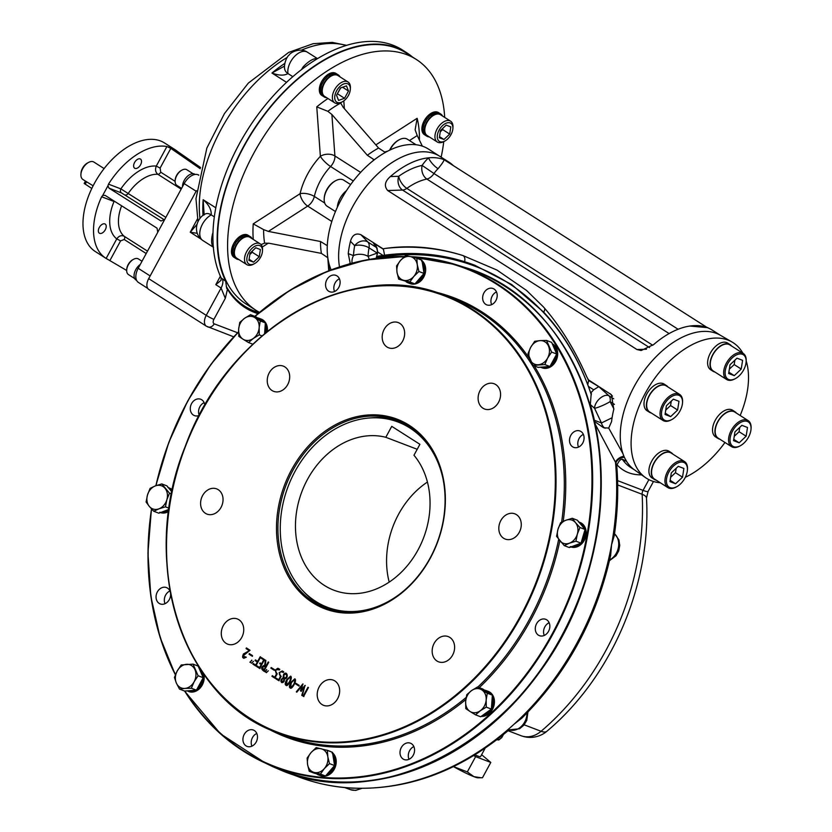 <?xml version="1.0" encoding="UTF-8"?>
<svg xmlns="http://www.w3.org/2000/svg" width="832" height="832" viewBox="0 0 832 832"><rect width="100%" height="100%" fill="white"/><g stroke="black" fill="none" stroke-linecap="round" stroke-linejoin="round"><path stroke-width="1.25" d="M262.475 666.952L263.744 670.228L265.772 666.494L262.475 666.952M170.321 592.176A8.757 7.051 -69.1 0 0 166.452 587.569A8.757 7.051 -69.1 0 0 157.352 591.937A8.757 7.051 -69.1 0 0 160.212 603.928A8.757 7.051 -69.1 0 0 164.622 603.866A8.757 7.051 -69.1 0 0 170.56 593.455M244.223 734.396A8.757 7.051 -69.1 0 0 247.083 746.398A8.757 7.051 -69.1 0 0 256.194 742.03A8.757 7.051 -69.1 0 0 253.334 730.038A8.757 7.051 -69.1 0 0 244.223 734.396M401.305 747.542A8.757 7.051 -69.1 0 0 404.165 759.543A8.757 7.051 -69.1 0 0 411.715 757.338A8.757 7.051 -69.1 0 0 414.461 748.644A8.757 7.051 -69.1 0 0 410.415 743.184A8.757 7.051 -69.1 0 0 401.305 747.542M536.588 623.678A8.757 7.051 -69.1 0 0 539.448 635.679A8.757 7.051 -69.1 0 0 548.87 630.677A8.757 7.051 -69.1 0 0 546.728 619.84A8.757 7.051 -69.1 0 0 545.698 619.32A8.757 7.051 -69.1 0 0 536.588 623.678M570.814 435.354A8.757 7.051 -69.1 0 0 573.674 447.346A8.757 7.051 -69.1 0 0 583.378 441.688A8.757 7.051 -69.1 0 0 579.925 430.986A8.757 7.051 -69.1 0 0 575.505 431.059A8.757 7.051 -69.1 0 0 570.814 435.354M483.943 292.885A8.757 7.051 -69.1 0 0 486.803 304.886A8.757 7.051 -69.1 0 0 496.506 299.218A8.757 7.051 -69.1 0 0 493.054 288.527A8.757 7.051 -69.1 0 0 483.943 292.885M326.851 279.739A8.757 7.051 -69.1 0 0 325.666 286.27A8.757 7.051 -69.1 0 0 329.711 291.741A8.757 7.051 -69.1 0 0 339.425 286.073A8.757 7.051 -69.1 0 0 335.962 275.382A8.757 7.051 -69.1 0 0 326.851 279.739M204.818 405.382A8.757 7.051 -69.1 0 0 200.689 399.246A8.757 7.051 -69.1 0 0 191.578 403.603A8.757 7.051 -69.1 0 0 193.398 415.085A8.757 7.051 -69.1 0 0 194.438 415.605A8.757 7.051 -69.1 0 0 199.316 415.345M482.934 408.19A13.499 10.868 110.9 0 1 479.617 391.487A13.499 10.868 110.9 0 1 494.166 383.77A13.499 10.868 110.9 0 1 499.491 400.265A13.499 10.868 110.9 0 1 484.526 409.001A13.499 10.868 110.9 0 1 482.934 408.19M503.63 538.262A13.499 10.868 110.9 0 1 500.323 521.55A13.499 10.868 110.9 0 1 514.862 513.843A13.499 10.868 110.9 0 1 520.198 530.327A13.499 10.868 110.9 0 1 505.222 539.063A13.499 10.868 110.9 0 1 503.63 538.262M436.977 661.014A13.499 10.868 110.9 0 1 433.67 644.311A13.499 10.868 110.9 0 1 448.209 636.594A13.499 10.868 110.9 0 1 453.544 653.078A13.499 10.868 110.9 0 1 438.578 661.814A13.499 10.868 110.9 0 1 436.977 661.014M322.026 704.548A13.499 10.868 110.9 0 1 318.718 687.846A13.499 10.868 110.9 0 1 333.258 680.129A13.499 10.868 110.9 0 1 338.582 696.613A13.499 10.868 110.9 0 1 323.617 705.349A13.499 10.868 110.9 0 1 322.026 704.548M226.106 643.365A13.499 10.868 110.9 0 1 222.789 626.652A13.499 10.868 110.9 0 1 237.328 618.946A13.499 10.868 110.9 0 1 242.663 635.43A13.499 10.868 110.9 0 1 227.698 644.166A13.499 10.868 110.9 0 1 226.106 643.365M205.4 513.292A13.499 10.868 110.9 0 1 202.093 496.59A13.499 10.868 110.9 0 1 216.632 488.873A13.499 10.868 110.9 0 1 221.967 505.367A13.499 10.868 110.9 0 1 206.991 514.103A13.499 10.868 110.9 0 1 205.4 513.292M272.054 390.541A13.499 10.868 110.9 0 1 268.746 373.838A13.499 10.868 110.9 0 1 283.286 366.122A13.499 10.868 110.9 0 1 288.61 382.616A13.499 10.868 110.9 0 1 273.645 391.342A13.499 10.868 110.9 0 1 272.054 390.541M387.005 347.006A13.499 10.868 110.9 0 1 383.698 330.304A13.499 10.868 110.9 0 1 398.237 322.587A13.499 10.868 110.9 0 1 403.572 339.082A13.499 10.868 110.9 0 1 388.606 347.807A13.499 10.868 110.9 0 1 387.005 347.006M249.07 650.499L246.064 648.586L246.407 647.941L250.047 650.27L242.913 656.022L246.293 657.218C242.694 658.934 241.748 657.852 243.443 653.973L249.361 650.614L246.345 648.69L246.688 648.055M252.169 656.209L249.007 654.191L249.34 653.588L252.502 655.606L252.169 656.209M253.479 661.305L251.493 663.229L253.479 661.305M251.898 660.306L249.912 662.22L251.898 660.306M255.809 666.006L252.886 664.144L253.219 663.51L255.663 665.07L257.327 662.002L255.039 660.535L255.382 659.901L257.67 661.357L260.187 656.739L260.676 657.051L255.809 666.006M263.713 659.87L261.258 658.299L261.581 657.696L264.534 659.578L259.709 668.47L256.755 666.588L257.098 665.954L259.553 667.514L261.196 664.498L259.667 663.53L260.021 662.896L261.539 663.863L263.713 659.87M263.9 671.174C260.614 668.855 260.894 666.817 264.763 665.059L265.283 660.067L265.855 660.41L265.346 665.371L266.115 665.86L268.247 661.939L268.746 662.262L263.9 671.174M264.701 665.038L265.574 660.171M268.33 670.779L266.334 672.693L268.33 670.779M266.75 669.781L264.753 671.684L266.75 669.781M274.019 670.155L270.858 668.138L271.19 667.524L274.352 669.542L274.019 670.155M274.716 677.217L276.38 674.149L275.205 670.082L277.722 668.283L279.781 669.302L279.438 669.937C275.486 669.146 274.747 670.446 277.222 673.826L274.872 678.163L271.95 676.312L272.293 675.678L274.716 677.217M278.668 679.744L280.342 676.676L279.157 672.61L282.277 670.935L283.733 671.819L283.39 672.454L280.831 671.684L279.656 672.932L279.313 674.232L281.174 676.354L278.824 680.69L275.912 678.829L276.255 678.205L278.668 679.744M284.513 678.891L284.201 681.21L282.994 682.49L281.538 682.458L280.831 681.034L281.278 679.338L283.026 677.945L283.566 674.461C287.113 669.843 289.234 678.59 284.513 678.891M286.676 679.713L290.607 676.135C293.322 677.664 287.435 687.305 286.146 685.37C284.773 684.809 284.95 682.926 286.676 679.713L290.742 676.208M290.867 682.386L294.788 678.808C297.513 680.316 291.626 689.967 290.337 688.033C288.964 687.471 289.141 685.589 290.867 682.386L294.934 678.87M298.813 685.963L295.651 683.956L295.984 683.342L299.146 685.36L298.813 685.963M302.099 685.776L296.816 692.172L296.306 691.839L302.796 683.956L301.392 689.811L305.032 685.37L302.266 695.646L301.756 695.334L304.294 687.222L301.059 691.205L300.456 690.82L301.86 686.525M303.618 696.478L303.118 696.166L307.954 687.274L308.443 687.586L303.618 696.478M430.279 558.21A101.473 81.671 110.9 0 1 284.523 568.714A101.473 81.671 110.9 0 1 367.983 414.991A101.473 81.671 110.9 0 1 430.279 558.21M430.144 557.981A100.443 80.839 110.9 0 1 325.655 608.015A100.443 80.839 110.9 0 1 292.854 470.402A100.443 80.839 110.9 0 1 397.342 420.368A100.443 80.839 110.9 0 1 430.144 557.981M199.274 415.366A8.757 7.051 110.9 0 1 204.131 402.646M334.547 291.502A8.757 7.051 110.9 0 1 333.944 289.432A8.757 7.051 110.9 0 1 339.414 278.782M491.639 304.647A8.757 7.051 110.9 0 1 492.222 296.046A8.757 7.051 110.9 0 1 496.496 291.928M578.51 447.106A8.757 7.051 110.9 0 1 583.367 434.387M544.274 635.44A8.757 7.051 110.9 0 1 549.141 622.721M409.001 759.304A8.757 7.051 110.9 0 1 413.858 746.585M251.919 746.158A8.757 7.051 110.9 0 1 256.776 733.439M165.038 603.689A8.757 7.051 110.9 0 1 169.905 590.97M303.898 696.582L303.41 696.27L308.235 687.378M296.306 691.839L303.087 684.06M301.392 689.811L305.313 685.474M301.34 691.309L300.737 690.934L302.39 685.89M302.557 695.75L302.047 695.438L304.065 687.97M299.104 686.078L295.651 683.956M291.366 682.698L290.545 687.336C293.634 685.516 294.954 682.916 294.507 679.526L291.366 682.698M290.69 687.367L290.836 687.44C293.925 685.62 295.246 683.02 294.798 679.64L294.642 679.598M290.482 688.085L291.148 682.49M287.175 680.035L286.364 684.663C289.453 682.843 290.774 680.243 290.326 676.853L287.175 680.035M286.51 684.694L286.645 684.767C289.734 682.947 291.054 680.347 290.607 676.967L290.462 676.926M286.291 685.412L286.967 679.827M283.785 675.137L284.17 678.163C286.738 677.446 287.3 676.042 285.844 673.951L283.785 675.137M281.726 679.63L282.09 681.928L282.922 681.845L284.066 679.494L283.421 678.6L281.726 679.63M283.566 674.461L286.218 673.338M283.026 677.945L283.847 674.575M282.235 681.97L284.034 681.034L284.346 679.598L283.556 678.662M284.315 678.215L284.45 678.278C287.03 677.56 287.581 676.156 286.125 674.066L285.979 674.014M281.954 682.646L281.112 681.148L281.559 679.453L283.306 678.049M279.157 672.61L282.422 670.998M283.421 672.402L282.121 671.653M278.699 679.692L280.623 676.78L279.448 672.724M279.105 680.794L276.203 678.943L276.536 678.319M275.205 670.082L278.46 668.47M275.153 678.278L272.241 676.416L272.584 675.792M274.737 677.165L276.661 674.253L275.486 670.197M279.469 669.885L278.158 669.126M274.3 670.259L270.858 668.138M264.191 671.278C260.894 668.959 261.186 666.921 265.044 665.174M263.775 670.176L266.063 666.609L264.618 665.756M265.637 665.486L266.406 665.974L268.528 662.054M261.57 663.811L263.994 659.974L261.539 658.414L261.872 657.8M259.584 667.462L261.477 664.612L259.958 663.634L260.302 663M259.99 668.574L257.036 666.692L257.39 666.058M256.1 666.12L253.167 664.248L253.51 663.624M257.702 661.305L260.468 656.843M255.694 665.018L257.618 662.106L255.33 660.65L255.674 660.015M250.64 662.605L250.193 662.324L251.742 660.14M252.45 656.323L249.007 654.191M243.443 653.973L249.361 650.614M243.922 658.372L242.632 656.874L243.734 654.087M244.14 657.665L246.033 657.051M265.481 672.079L266.594 669.604M195.166 174.439L194.896 174.273A9.786 5.73 122.5 0 0 184.205 180.45A9.786 5.73 122.5 0 0 182.489 186.701M191.963 175.5A9.786 5.73 122.5 0 0 189.727 176.935M140.275 264.451A9.786 5.73 122.5 0 0 134.482 272.792A9.786 5.73 122.5 0 0 135.938 279.968L136.635 280.415M135.834 276.193A9.786 5.73 122.5 0 0 136.011 278.554M578.937 522.018L579.977 522.423A13.083 10.535 110.9 0 1 586.102 534.487A13.083 10.535 110.9 0 1 577.231 546.77A13.083 10.535 110.9 0 1 570.929 546.967M570.149 546.666L576.306 546.406L580.954 543.171M584.834 529.204L582.338 524.222L578.594 521.903M581.069 543.036L584.48 537.69L585.385 532.719L584.979 529.734M582.057 542.152L581.121 542.859M584.938 529.859L585.302 532.542L584.189 537.451M578.406 521.83L582.14 524.15M582.171 524.108L584.74 529.079M578.916 522.08A13.083 10.535 110.9 0 1 583.523 527.623M584.251 532.199A13.083 10.535 110.9 0 1 581.838 540.405M578.698 544.024A13.083 10.535 110.9 0 1 575.297 546.021A13.083 10.535 110.9 0 1 571.678 546.686M580.809 543.223L576.233 546.385L570.18 546.676M584.449 537.524L581.807 541.923M260.156 318.687L261.227 319.103A13.083 10.535 110.9 0 1 262.777 319.883A13.083 10.535 110.9 0 1 267.311 331.542M264.711 322.462L259.854 318.583M266.178 332.457L266.635 329.399L265.325 323.482M257.566 317.897A13.083 10.535 110.9 0 1 259.293 318.354A13.083 10.535 110.9 0 1 260.832 319.134A13.083 10.535 110.9 0 1 263.422 321.63M259.667 318.521L263.422 320.788L264.618 322.4M265.314 323.575L266.562 329.233L266.084 332.53M265.169 325.666A13.083 10.535 110.9 0 1 264.69 333.684M168.418 487.646L169.489 488.062A13.083 10.535 110.9 0 1 172.37 489.882M168.657 511.472A13.083 10.535 110.9 0 1 166.754 512.408A13.083 10.535 110.9 0 1 160.451 512.606M172.245 490.464L168.116 487.542M159.661 512.304L163.81 512.658L168.782 510.474M167.991 511.066L163.852 512.606L159.692 512.314M168.21 509.662A13.083 10.535 110.9 0 1 164.809 511.659A13.083 10.535 110.9 0 1 161.2 512.325M167.95 510.942L168.802 510.37M167.929 487.479L172.234 490.506M168.438 487.718A13.083 10.535 110.9 0 1 172.089 491.223M198.734 667.41A13.083 10.535 110.9 0 1 199.514 667.857M203.84 674.274A13.083 10.535 110.9 0 1 202.259 685.006A13.083 10.535 110.9 0 1 188.646 691.527L192.306 691.673L196.238 689.998M196.487 690.092L200.065 686.816L202.488 682.354L203.393 677.383L202.53 672.391M200.065 686.816L196.518 689.998M196.269 689.894L192.348 691.631L186.95 690.872A13.083 10.535 110.9 0 0 194.064 690.362M201.854 680.202A13.083 10.535 110.9 0 1 200.314 684.268A13.083 10.535 110.9 0 1 197.787 687.7M202.363 672.142L203.31 677.206L202.457 682.188L199.815 686.587M199.16 668.398A13.083 10.535 110.9 0 1 202.197 675.386M330.127 751.431L328.973 750.901L330.013 751.296A13.083 10.535 110.9 0 1 331.094 751.806M332.55 752.814A13.083 10.535 110.9 0 1 336.055 759.46A13.083 10.535 110.9 0 1 331.958 772.45A13.083 10.535 110.9 0 1 320.674 775.746L324.73 775.809M326.019 775.414L328.515 774.311L332.093 771.035L334.516 766.574L335.13 759.106L334.662 756.86L332.124 753.002M332.093 771.035L326.092 775.33M324.636 775.788L319.935 775.445M332.686 753.667L334.547 756.714L335.338 761.426L334.225 766.324M334.485 766.407L331.843 770.806M332.894 754.978A13.083 10.535 110.9 0 1 334.121 758.722A13.083 10.535 110.9 0 1 334.162 762.913M332.769 767.645A13.083 10.535 110.9 0 1 327.319 773.916M323.274 775.455A13.083 10.535 110.9 0 1 318.729 774.998A13.083 10.535 110.9 0 1 316.566 773.781M319.966 775.455L318.729 774.998M326.31 750.09A13.083 10.535 110.9 0 1 328.068 750.558L330.054 751.4M328.068 750.558A13.083 10.535 110.9 0 1 329.15 751.057M422.001 260.697A13.083 10.535 110.9 0 1 425.506 267.342A13.083 10.535 110.9 0 1 421.398 280.332A13.083 10.535 110.9 0 1 410.114 283.618L414.17 283.691M409.718 283.452A13.083 10.535 110.9 0 1 409.677 283.442L409.084 283.223M415.459 283.296L417.955 282.194L421.533 278.918L423.956 274.456L424.57 266.989L424.112 264.742L421.564 260.884M419.567 259.314L418.382 258.773M418.423 258.783L419.453 259.178A13.083 10.535 110.9 0 1 420.534 259.678M415.75 257.972A13.083 10.535 110.9 0 1 417.518 258.44A13.083 10.535 110.9 0 1 418.6 258.939M422.344 262.85A13.083 10.535 110.9 0 1 423.561 266.604A13.083 10.535 110.9 0 1 423.602 270.795M422.126 261.539L424.497 266.958L423.925 274.29L421.543 278.772L417.986 282.09L415.542 283.213M417.518 258.44L419.494 259.282M414.076 283.67L409.656 283.431M422.209 275.527A13.083 10.535 110.9 0 1 416.77 281.798M412.714 283.327A13.083 10.535 110.9 0 1 408.179 282.88A13.083 10.535 110.9 0 1 406.006 281.663M235.009 257.951L233.958 257.275A13.083 7.654 -57.5 0 1 234.125 242.798A13.083 7.654 -57.5 0 1 247.208 234.811A13.083 7.654 -57.5 0 1 248.03 235.217L249.08 235.893M248.352 235.539L249.496 236.205L246.667 235.123L243.131 235.83L239.408 238.222L236.09 241.935L233.667 246.407L232.513 250.942L232.794 254.862L234.478 257.566L235.934 258.43L234.478 257.566M243.131 235.83L246.678 235.186L249.538 236.215M236.018 258.482L232.918 255.018L232.596 251.129L233.709 246.594L236.111 242.112L239.408 238.378L243.121 235.945M238.846 259.553A13.083 7.654 -57.5 0 1 237.172 259.22A13.083 7.654 -57.5 0 1 236.35 258.804A13.083 7.654 -57.5 0 1 236.517 244.327A13.083 7.654 -57.5 0 1 249.6 236.33A13.083 7.654 -57.5 0 1 250.422 236.746A13.083 7.654 -57.5 0 1 252.148 238.701M334.838 73.486L337.397 74.381L334.537 73.289L330.99 74.006L327.278 76.398L323.96 80.101L321.537 84.573L320.372 89.107L320.663 93.028L322.878 96.127L321.818 95.451A13.083 7.654 -57.5 0 1 321.61 81.65A13.083 7.654 -57.5 0 1 335.889 73.393L337.002 74.09M330.99 74.006L334.849 73.549M326.716 97.718A13.083 7.654 -57.5 0 1 324.22 96.98L320.788 93.184L320.466 89.294L321.578 84.76L323.97 80.288L327.278 76.544L330.99 74.11M324.22 96.98A13.083 7.654 -57.5 0 1 324.002 83.179A13.083 7.654 -57.5 0 1 338.291 74.911A13.083 7.654 -57.5 0 1 340.018 76.877M425.443 135.314L424.382 134.638A13.083 7.654 -57.5 0 1 424.549 120.151A13.083 7.654 -57.5 0 1 437.632 112.164A13.083 7.654 -57.5 0 1 438.454 112.57L439.514 113.246M424.913 134.919L426.358 135.782L423.228 132.215L422.937 128.294L424.091 123.76L426.514 119.288L429.842 115.575L433.555 113.183L437.112 112.538L439.962 113.568M438.786 112.892L439.93 113.558L437.102 112.476L433.867 113.381M429.281 136.906A13.083 7.654 -57.5 0 1 427.606 136.573A13.083 7.654 -57.5 0 1 426.774 136.157A13.083 7.654 -57.5 0 1 426.951 121.68A13.083 7.654 -57.5 0 1 440.024 113.693A13.083 7.654 -57.5 0 1 440.846 114.098A13.083 7.654 -57.5 0 1 442.572 116.054M426.452 135.845L423.353 132.371L423.02 128.482L424.143 123.947L426.535 119.475L429.842 115.731L433.857 113.485M552.23 343.72A13.083 10.535 110.9 0 1 555.755 361.317A13.083 10.535 110.9 0 1 542.142 367.838L545.802 367.994L549.744 366.309M541.746 367.671A13.083 10.535 110.9 0 1 541.705 367.661L541.112 367.442M549.994 366.413L554.819 360.963L556.889 353.694L556.14 348.962L552.344 343.98M552.354 344.011L555.911 348.878M552.666 344.718A13.083 10.535 110.9 0 1 555.703 351.697M555.36 356.522A13.083 10.535 110.9 0 1 553.821 360.578A13.083 10.535 110.9 0 1 551.294 364.01M556.015 348.816L556.816 353.527L555.953 358.509L553.571 362.991L550.014 366.309M549.775 366.215L545.844 367.942L541.684 367.65M547.57 366.683A13.083 10.535 110.9 0 1 540.457 367.193L541.039 367.411M487.198 690.976L488.238 691.382A13.083 10.535 110.9 0 1 489.778 692.151A13.083 10.535 110.9 0 1 493.553 706.971A13.083 10.535 110.9 0 1 481.229 716.352M491.722 694.741L486.855 690.862M481.79 715.957L486.741 714.386L490.318 711.121L492.742 706.649L493.646 701.678L492.336 695.75M492.326 695.854L492.596 696.883M486.741 714.386L481.853 715.915M492.773 696.79L493.563 701.501L492.71 706.482L490.318 710.975L486.689 714.262M486.668 690.789L488.779 691.766L491.629 694.678M484.567 690.175A13.083 10.535 110.9 0 1 486.294 690.633A13.083 10.535 110.9 0 1 487.843 691.413A13.083 10.535 110.9 0 1 490.422 693.909M492.18 697.944A13.083 10.535 110.9 0 1 491.587 706.295M489.237 710.622A13.083 10.535 110.9 0 1 482.789 715.239M252.429 250.931L252.221 252.231L249.829 254.498M253.531 262.153L248.914 260.385L250.037 253.198L255.767 247.77L260.385 249.538L259.262 256.724L253.531 262.153L249.08 259.314M252.221 252.231L259.262 256.724M262.454 251.15L262.527 249.85A12.366 7.238 122.5 0 0 260.166 243.828A12.366 7.238 122.5 0 0 246.667 251.628A12.366 7.238 122.5 0 0 246.875 264.67A12.366 7.238 122.5 0 0 253.334 264.264L254.488 263.65A10.712 6.271 122.5 0 0 262.454 251.15A10.712 6.271 122.5 0 0 257.598 245.357A10.712 6.271 122.5 0 0 248.716 252.699A10.712 6.271 122.5 0 0 247.51 262.465A10.712 6.271 122.5 0 0 254.488 263.65M260.166 243.828L250.037 237.359A12.366 7.238 122.5 0 0 237.286 243.89A12.366 7.238 122.5 0 0 236.735 258.201L246.875 264.67M340.714 87.89L337.282 93.881M336.544 95.243L340.496 87.963L346.476 85.852L348.494 91.021L344.542 98.301L338.562 100.412L336.544 95.243M337.501 93.808L344.542 98.301M342.555 87.235L348.494 91.021M350.324 89.315L350.397 88.015A12.366 7.238 122.5 0 0 348.036 81.994A12.366 7.238 122.5 0 0 347.266 81.598A12.366 7.238 122.5 0 0 334.901 89.149A12.366 7.238 122.5 0 0 334.745 102.835A12.366 7.238 122.5 0 0 335.525 103.23A12.366 7.238 122.5 0 0 341.203 102.43L342.347 101.816A10.712 6.271 122.5 0 0 350.324 89.315A10.712 6.271 122.5 0 0 347.61 83.762A10.712 6.271 122.5 0 0 335.213 94.151A10.712 6.271 122.5 0 0 342.347 101.816M348.036 81.994L337.896 75.525A12.366 7.238 122.5 0 0 325.146 82.056A12.366 7.238 122.5 0 0 324.605 96.366L334.745 102.835M442.853 128.294L442.655 129.594L440.263 131.851M446.202 125.133L450.809 126.89L449.696 134.077L443.966 139.506L439.348 137.738L440.461 130.551L446.202 125.133M439.514 136.666L443.966 139.506M442.655 129.594L449.696 134.077M452.889 128.502A10.712 6.271 122.5 0 0 445.474 123.521A10.712 6.271 122.5 0 0 437.268 136.386A10.712 6.271 122.5 0 0 444.912 141.003A10.712 6.271 122.5 0 0 451.017 134.586A10.712 6.271 122.5 0 0 452.889 128.502L452.962 127.202A12.366 7.238 122.5 0 0 450.601 121.181A12.366 7.238 122.5 0 0 437.102 128.981A12.366 7.238 122.5 0 0 437.31 142.022A12.366 7.238 122.5 0 0 443.758 141.617A148.855 87.152 -57.5 0 1 441.147 157.175M450.601 121.181L440.461 114.712A12.366 7.238 122.5 0 0 426.962 122.512A12.366 7.238 122.5 0 0 427.17 135.554L437.31 142.022M134.67 278.554L128.471 274.591A9.266 5.429 -57.5 0 1 126.703 270.078A9.266 5.429 -57.5 0 1 128.315 264.815A9.266 5.429 -57.5 0 1 133.598 259.262A9.266 5.429 -57.5 0 1 138.445 258.96L142.012 261.248M126.703 270.078L126.745 269.266A8.237 4.826 -57.5 0 1 128.18 264.586A8.237 4.826 -57.5 0 1 132.881 259.646L133.598 259.262M181.574 188.375L176.904 185.401A9.266 5.429 -57.5 0 1 175.136 180.877A9.266 5.429 -57.5 0 1 182.031 170.061A9.266 5.429 -57.5 0 1 186.285 169.468A9.266 5.429 -57.5 0 1 186.867 169.759L193.066 173.722M175.136 180.877L175.178 180.066A8.237 4.826 -57.5 0 1 181.314 170.456L182.031 170.061M85.467 181.085L84.188 183.435L91.801 188.469M147.732 288.382L138.403 282.422A13.395 7.842 -57.5 0 1 138.185 268.299L157.758 232.263L157.061 228.186L105.113 195.374L102.7 195.468L101.629 196.768A64.386 37.69 -57.5 0 0 105.893 258.294L95.337 251.555A64.386 37.69 -57.5 0 1 98.176 176.998A64.386 37.69 -57.5 0 1 164.58 142.99L175.146 149.729A64.386 37.69 -57.5 0 1 178.121 152.006M157.758 232.263L184.174 183.602A13.395 7.842 -57.5 0 1 197.954 174.72L198.786 175.042M99.715 233.366A5.408 3.162 -57.5 0 1 99.372 233.199A5.408 3.162 -57.5 0 1 99.611 226.938A5.408 3.162 -57.5 0 1 105.196 224.078A5.408 3.162 -57.5 0 1 105.123 230.058A5.408 3.162 -57.5 0 1 99.715 233.366M135.002 168.376A5.408 3.162 -57.5 0 1 134.659 168.21A5.408 3.162 -57.5 0 1 134.898 161.949A5.408 3.162 -57.5 0 1 140.483 159.089A5.408 3.162 -57.5 0 1 140.41 165.079A5.408 3.162 -57.5 0 1 135.002 168.376M147.503 251.139L124.238 236.298C121.472 234.967 118.976 235.83 116.761 238.888A42.234 24.731 -57.5 0 1 114.026 201.5A3.089 2.486 110.9 0 1 114.244 201.146M121.628 205.806A36.057 21.112 -57.5 0 0 124.238 236.298A3.089 1.81 -57.5 0 1 124.186 239.481L120.588 240.885L116.761 238.888L106.142 258.44A64.386 37.69 -57.5 0 1 105.893 258.294M120.588 240.885L109.876 260.603L126.682 270.462M174.377 149.292L200.543 167.513M200.242 168.709L170.82 148.366L160.108 168.085L156.291 166.078C154.939 169.582 155.47 172.328 157.893 174.304A3.089 1.81 -57.5 0 0 160.732 172.182L160.108 168.085M165.838 217.36L120.879 188.885A3.089 2.486 110.9 0 0 121.524 192.941L164.455 219.887M121.524 192.941L109.023 188.167L160.971 220.979L164.601 219.648M109.023 188.167L107.931 185.827L108.482 184.153A64.386 37.69 -57.5 0 1 166.91 146.526L170.82 148.366M168.282 146.962L174.897 149.573A64.386 37.69 -57.5 0 1 175.146 149.729M102.7 195.468L107.931 185.827M109.876 260.603L106.142 258.44M138.185 268.299L150.155 275.933L196.144 191.235L184.174 183.602M104.125 168.584L93.954 162.094A10.306 6.032 122.5 0 0 88.577 162.427L87.495 162.999A8.757 5.127 122.5 0 0 82.503 168.251A8.757 5.127 122.5 0 0 80.985 173.222L80.912 174.439A10.306 6.032 122.5 0 0 82.878 179.462L85.457 181.106M88.577 162.427A10.306 6.032 122.5 0 0 82.711 168.594A10.306 6.032 122.5 0 0 80.912 174.439M85.519 181.147L93.132 185.796M245.066 307.622A152.464 89.263 122.5 0 0 258.034 313.55M226.949 288.683L227.458 289.172L225.316 298.334L221.083 288.028A10.306 6.032 122.5 0 0 222.321 278.793L225.68 281.216L226.668 288.35M148.689 278.637L206.242 315.349A10.306 6.032 122.5 0 0 206.419 326.217L148.855 289.505A10.306 6.032 -57.5 0 1 148.689 278.637L196.435 190.694M197.049 224.297L190.247 232.211L200.793 238.94M197.174 233.314L190.247 232.211L197.444 218.951M284.482 66.134L271.95 73.029C278.824 75.608 284.17 75.785 287.986 73.58A12.366 8.434 170.1 0 1 284.69 69.014C283.587 64.99 286.458 56.722 289.214 54.954C290.462 52.468 300.082 47.247 307.403 52.198A15.454 9.048 122.5 0 0 294.112 56.888A15.454 9.048 122.5 0 0 287.986 73.57A6.178 3.619 122.5 0 0 287.986 73.57A12.366 8.434 170.2 0 1 284.638 68.65M204.162 214.968L203.154 199.732C208.801 204.578 211.494 209.633 211.255 214.895A6.178 3.619 122.5 0 1 211.245 214.895A12.366 6.916 -118.3 0 0 205.213 214.022C196.602 217.984 191.984 232.825 202.727 240.438L213.346 247.208M211.255 214.895A12.366 6.906 -118.4 0 0 205.223 214.022M213.574 247.333C211.318 245.014 210.995 240.49 212.576 233.74A15.454 9.048 122.5 0 1 212.971 232.835M412.339 56.93A149.375 87.454 122.5 0 0 406.505 52.593L402.272 49.899A149.375 87.454 122.5 0 0 322.598 55.671A149.375 87.454 122.5 0 0 304.574 67.278A149.375 87.454 122.5 0 0 212.919 236.101A149.375 87.454 122.5 0 0 214.302 255.112A149.375 87.454 122.5 0 0 221.094 277.763L221.031 280.363L215.8 284.658L220.386 276.214M301.59 69.524A15.454 9.048 122.5 0 1 303.212 66.82C308.069 61.703 312.354 58.947 316.087 58.531A6.178 4.794 95 0 0 316.961 58.947M227.458 289.172A152.464 89.263 122.5 0 0 257.93 313.643M406.505 52.593A149.375 87.454 122.5 0 0 267.28 110.635A149.375 87.454 122.5 0 0 225.68 281.216M387.785 151.102L384.665 152.027L378.612 148.054L343.127 107.245L340.558 102.752M331.146 269.88A79.841 46.738 -57.5 0 1 328.536 261.747A79.841 46.738 -57.5 0 1 327.319 245.128L326.695 245.305L327.319 245.128A79.841 46.738 -57.5 0 1 373.183 160.67A79.841 46.738 -57.5 0 1 385.497 152.339A79.841 46.738 -57.5 0 1 388.918 150.53A79.841 46.738 -57.5 0 1 428.428 149.053L439.826 156.333A79.841 46.738 -57.5 0 0 392.413 162.302A79.841 46.738 -57.5 0 0 384.582 167.939A79.841 46.738 -57.5 0 0 339.508 266.916A79.841 46.738 -57.5 0 1 371.072 180.679A79.841 46.738 -57.5 0 1 439.826 156.333L448.978 162.167A79.841 46.738 122.5 0 0 443.955 159.64A79.841 46.738 122.5 0 0 428.522 157.83A10.306 3.276 -133.4 0 0 438.069 168.709C442.333 163.488 444.298 160.462 443.955 159.64L707.294 327.621A79.841 46.738 -57.5 0 1 708.552 328.13A79.841 46.738 -57.5 0 1 712.306 330.138L720.242 335.192M373.183 160.67L373.412 159.266L374.182 159.619M261.071 244.587L264.607 243.142L269.266 243.287L321.412 253.396L327.808 257.733M331.812 221.478L307.694 206.097A10.306 6.032 122.5 0 0 314.34 196.435A10.306 4.347 12.9 0 0 300.082 193.69A10.306 5.158 -122.8 0 0 307.694 206.097L268.393 231.41L263.619 229.622L253.24 223.86A114.036 66.768 -57.5 0 0 253.292 239.439M253.24 223.86L300.082 193.69A51.511 30.15 -57.5 0 1 320.372 156.312L316.763 106.87L327.85 111.311L331.885 114.483L334.911 155.969A10.306 6.573 -4.2 0 0 320.372 156.312A10.306 2.527 -136.9 0 0 330.585 166.525A10.306 6.032 122.5 0 0 334.911 155.969L360.62 172.37M419.432 140.14A114.036 66.768 -57.5 0 0 417.144 118.3L415.137 129.823L417.227 135.554L409.479 140.546M373.495 160.41L373.412 159.266L367.37 155.293L331.885 114.483M268.393 231.41L320.549 241.519L326.695 245.305L327.33 244.899M422.323 146.141L417.227 135.554M416.26 59.426L406.224 53.03A148.855 87.152 122.5 0 0 252.699 131.664A148.855 87.152 122.5 0 0 246.126 304.023L256.152 310.43A148.855 87.152 -57.5 0 1 262.735 138.06A148.855 87.152 -57.5 0 1 416.26 59.426A148.855 87.152 -57.5 0 1 444.683 117.406M259.449 312.354A148.855 87.152 -57.5 0 1 256.152 310.43M498.638 739.97A23.691 2.298 -151.5 0 1 498.597 739.97A23.691 2.298 -151.5 0 1 496.974 739.679M497.983 738.91L498.857 739.939L501.748 737.62L503.381 734.625M329.202 264.43A14.425 8.445 122.5 0 0 329.16 265.054L329.108 265.866A15.454 9.048 122.5 0 0 329.722 270.421M329.243 264.555A15.454 9.048 122.5 0 0 329.108 265.866M676.166 468.312L675.48 472.69L670.634 477.287M678.278 466.315L683.883 468.458L682.521 477.183L675.563 483.777L669.958 481.634L671.31 472.898L678.278 466.315M683.769 462.426A14.425 8.445 -57.5 0 1 687.419 469.914A14.425 8.445 -57.5 0 1 676.697 486.73A14.425 8.445 -57.5 0 1 667.087 476.414A14.425 8.445 -57.5 0 1 683.769 462.426M676.697 486.73L675.979 487.115A15.454 9.048 -57.5 0 1 667.909 487.625A15.454 9.048 -57.5 0 1 668.106 470.517A15.454 9.048 -57.5 0 1 683.55 461.074A15.454 9.048 -57.5 0 1 684.528 461.562A15.454 9.048 -57.5 0 1 687.471 469.092L687.419 469.914M670.166 480.324L675.563 483.777M675.48 472.69L682.521 477.183M667.909 487.625L654.524 479.086A15.454 9.048 -57.5 0 1 654.722 461.989A15.454 9.048 -57.5 0 1 670.176 452.546A15.454 9.048 -57.5 0 1 671.143 453.034L684.528 461.562M671.258 401.159L670.571 405.538L665.725 410.134M673.369 399.162L678.974 401.305L677.612 410.03L670.654 416.624L665.049 414.482L666.401 405.746L673.369 399.162M678.86 395.273A14.425 8.445 -57.5 0 1 682.51 402.761A14.425 8.445 -57.5 0 1 671.788 419.578A14.425 8.445 -57.5 0 1 662.178 409.261A14.425 8.445 -57.5 0 1 678.86 395.273M671.788 419.578L671.06 419.962A15.454 9.048 -57.5 0 1 663 420.472A15.454 9.048 -57.5 0 1 663.198 403.364A15.454 9.048 -57.5 0 1 678.642 393.921A15.454 9.048 -57.5 0 1 679.619 394.41A15.454 9.048 -57.5 0 1 682.562 401.939L682.51 402.761M665.246 413.171L670.654 416.624M670.571 405.538L677.612 410.03M663 420.472L649.615 411.934A15.454 9.048 -57.5 0 1 649.813 394.836A15.454 9.048 -57.5 0 1 665.267 385.393A15.454 9.048 -57.5 0 1 666.234 385.882L679.619 394.41M734.874 360.183L734.188 364.572L729.342 369.158M736.986 358.186L742.591 360.329L741.229 369.065L734.271 375.648L728.666 373.506L730.018 364.78L736.986 358.186M742.477 354.307A14.425 8.445 -57.5 0 1 746.127 361.785A14.425 8.445 -57.5 0 1 735.405 378.612A14.425 8.445 -57.5 0 1 725.795 368.295A14.425 8.445 -57.5 0 1 742.477 354.307M735.405 378.612L734.677 378.997A15.454 9.048 -57.5 0 1 726.617 379.496A15.454 9.048 -57.5 0 1 726.814 362.388A15.454 9.048 -57.5 0 1 742.258 352.955A15.454 9.048 -57.5 0 1 743.236 353.444A15.454 9.048 -57.5 0 1 746.179 360.974L746.127 361.785M728.863 372.206L734.271 375.648M734.188 364.572L741.229 369.065M726.617 379.496L713.232 370.968A15.454 9.048 -57.5 0 1 713.43 353.86A15.454 9.048 -57.5 0 1 728.884 344.417A15.454 9.048 -57.5 0 1 729.851 344.906L743.236 353.444M739.783 427.336L739.097 431.725L734.25 436.311M741.894 425.339L747.5 427.482L746.138 436.218L739.18 442.801L733.574 440.658L734.926 431.933L741.894 425.339M747.386 421.46A14.425 8.445 -57.5 0 1 751.036 428.938A14.425 8.445 -57.5 0 1 740.314 445.765A14.425 8.445 -57.5 0 1 730.704 435.448A14.425 8.445 -57.5 0 1 747.386 421.46M740.314 445.765L739.586 446.15A15.454 9.048 -57.5 0 1 731.526 446.649A15.454 9.048 -57.5 0 1 731.723 429.551A15.454 9.048 -57.5 0 1 747.167 420.108A15.454 9.048 -57.5 0 1 748.145 420.597A15.454 9.048 -57.5 0 1 751.088 428.126L751.036 428.938M733.772 439.358L739.18 442.801M739.097 431.725L746.138 436.218M731.526 446.649L718.141 438.121A15.454 9.048 -57.5 0 1 718.338 421.013A15.454 9.048 -57.5 0 1 733.793 411.57A15.454 9.048 -57.5 0 1 734.76 412.058L748.145 420.597M416.073 144.758L407.389 139.214A15.454 9.048 122.5 0 0 406.411 138.726A15.454 9.048 122.5 0 0 399.318 139.714L398.59 140.109A14.425 8.445 122.5 0 0 389.657 150.166M399.318 139.714A15.454 9.048 122.5 0 0 389.969 150.02M350.626 184.558L343.772 180.19A15.454 9.048 122.5 0 0 335.702 180.69L334.974 181.074A14.425 8.445 122.5 0 0 326.758 189.706A14.425 8.445 122.5 0 0 324.251 197.902L324.199 198.713A15.454 9.048 122.5 0 0 327.153 206.242L335.452 211.536M335.702 180.69A15.454 9.048 122.5 0 0 326.893 189.946A15.454 9.048 122.5 0 0 324.199 198.713M346.434 190.684A15.808 9.256 122.5 0 0 337.324 207.262M672.807 454.095A15.808 9.256 122.5 0 0 671.341 452.733L668.949 451.204A15.808 9.256 122.5 0 0 667.95 450.705A15.808 9.256 122.5 0 0 652.142 460.366A15.808 9.256 122.5 0 0 651.934 477.87L654.337 479.388A15.808 9.256 122.5 0 0 656.188 480.147M671.341 452.733A15.808 9.256 122.5 0 0 670.342 452.234A15.808 9.256 122.5 0 0 654.534 461.885A15.808 9.256 122.5 0 0 654.337 479.388M667.898 386.942A15.808 9.256 122.5 0 0 666.432 385.58L664.04 384.051A15.808 9.256 122.5 0 0 663.042 383.552A15.808 9.256 122.5 0 0 647.234 393.214A15.808 9.256 122.5 0 0 647.026 410.717L649.428 412.235A15.808 9.256 122.5 0 0 651.279 412.994M666.432 385.58A15.808 9.256 122.5 0 0 665.434 385.081A15.808 9.256 122.5 0 0 649.626 394.732A15.808 9.256 122.5 0 0 649.428 412.235M731.515 345.966A15.808 9.256 122.5 0 0 730.049 344.604L727.657 343.075A15.808 9.256 122.5 0 0 726.658 342.576A15.808 9.256 122.5 0 0 710.85 352.238A15.808 9.256 122.5 0 0 710.642 369.741L713.045 371.27A15.808 9.256 122.5 0 0 714.896 372.018M730.049 344.604A15.808 9.256 122.5 0 0 729.05 344.105A15.808 9.256 122.5 0 0 713.242 353.766A15.808 9.256 122.5 0 0 713.045 371.27M736.424 413.119A15.808 9.256 122.5 0 0 734.958 411.757L732.566 410.228A15.808 9.256 122.5 0 0 731.567 409.729A15.808 9.256 122.5 0 0 715.759 419.39A15.808 9.256 122.5 0 0 715.551 436.894L717.954 438.422A15.808 9.256 122.5 0 0 719.805 439.171M734.958 411.757A15.808 9.256 122.5 0 0 733.959 411.258A15.808 9.256 122.5 0 0 718.151 420.919A15.808 9.256 122.5 0 0 717.954 438.422M327.818 756.766A12.366 9.953 110.9 0 1 324.334 768.602L320.403 774.062L309.234 771.274L307.57 764.431A12.366 9.953 110.9 0 1 311.054 752.596A12.366 9.953 110.9 0 1 321.173 748.758A12.366 9.953 110.9 0 1 327.818 756.766L329.482 763.61L324.334 768.602A12.366 9.953 110.9 0 1 314.205 772.439A12.366 9.953 -69.1 0 1 307.57 764.431L307.122 758.046L311.054 752.596L316.202 747.604L327.371 750.381L327.818 756.766M320.403 774.062L325.51 776.006L314.33 773.23L309.234 771.274M327.371 750.381L332.478 752.326L334.578 765.554L325.51 776.006M329.482 763.61L334.578 765.554M243.038 339.206A12.366 9.953 110.9 0 1 238.659 329.139L239.762 322.41L244.525 318.323L250.515 314.704L254.779 317.585A12.366 9.953 110.9 0 1 259.158 327.662A12.366 9.953 110.9 0 1 253.292 338.468A12.366 9.953 110.9 0 1 243.038 339.206L238.774 336.336L238.659 329.139A12.366 9.953 110.9 0 1 244.525 318.323A12.366 9.953 -69.1 0 1 254.779 317.585L260.27 320.934L259.158 327.662L259.272 334.859L253.292 338.468L248.529 342.555L243.038 339.206M250.515 314.704L255.611 316.659L265.366 322.878L264.597 333.767M260.27 320.934L265.366 322.878M259.272 334.859L262.049 335.91M248.529 342.555L252.834 344.198M397.01 272.314A12.366 9.953 110.9 0 1 400.494 260.468L405.642 255.486L410.623 256.641L416.822 258.263L417.258 264.638A12.366 9.953 110.9 0 1 413.774 276.484A12.366 9.953 110.9 0 1 403.655 280.311A12.366 9.953 110.9 0 1 397.01 272.314L396.573 265.928L400.494 260.468A12.366 9.953 110.9 0 1 410.623 256.641A12.366 9.953 -69.1 0 1 417.258 264.638L418.922 271.492L413.774 276.484L409.854 281.944L398.674 279.157L397.01 272.314M416.822 258.263L421.918 260.208L424.029 273.437L414.95 283.889L398.674 279.157M418.922 271.492L424.029 273.437M409.854 281.944L414.95 283.889M530.712 347.308A12.366 9.953 110.9 0 1 540.02 340.631L546.551 340.444L551.616 352.071L547.612 358.082A12.366 9.953 110.9 0 1 538.304 364.749A12.366 9.953 110.9 0 1 529.859 359.362A12.366 9.953 110.9 0 1 530.712 347.308L534.716 341.297L540.02 340.631A12.366 9.953 110.9 0 1 548.475 346.029A12.366 9.953 -69.1 0 1 547.612 358.082L544.835 364.562L533 365.414L527.935 353.777L530.712 347.308M546.551 340.444L551.658 342.389L556.712 354.026L549.931 366.506L538.096 367.359L533 365.414M551.616 352.071L556.712 354.026M544.835 364.562L549.931 366.506M565.833 520.26A12.366 9.953 110.9 0 1 575.515 522.662L579.956 527.519L577.335 534.123L575.931 541.195L569.473 543.171A12.366 9.953 110.9 0 1 559.801 540.769A12.366 9.953 110.9 0 1 557.97 529.308A12.366 9.953 110.9 0 1 565.833 520.26L572.291 518.284L575.515 522.662A12.366 9.953 110.9 0 1 577.335 534.123A12.366 9.953 -69.1 0 1 569.473 543.171L564.242 545.626L556.577 536.38L557.97 529.308L560.602 522.704L565.833 520.26M579.956 527.519L585.052 529.474L581.038 543.14L569.338 547.57L564.242 545.626M575.931 541.195L581.038 543.14M572.291 518.284L577.387 520.229L585.052 529.474M194.116 681.772A12.366 9.953 110.9 0 1 184.798 688.438L179.494 689.094L176.353 683.051L174.439 677.466L177.216 670.987A12.366 9.953 110.9 0 1 186.524 664.321A12.366 9.953 110.9 0 1 194.969 669.708A12.366 9.953 110.9 0 1 194.116 681.772L191.329 688.241L184.798 688.438A12.366 9.953 110.9 0 1 176.353 683.051A12.366 9.953 -69.1 0 1 177.216 670.987L181.21 664.986L193.055 664.123L198.11 675.761L194.116 681.772M179.494 689.094L184.59 691.049L196.435 690.196L191.329 688.241M193.055 664.123L198.151 666.078L203.216 677.706L196.435 690.196M198.11 675.761L203.216 677.706M158.995 508.81A12.366 9.953 110.9 0 1 149.313 506.407L146.089 502.018L147.493 494.946L150.114 488.353L155.345 485.898A12.366 9.953 110.9 0 1 165.027 488.311A12.366 9.953 110.9 0 1 166.847 499.762A12.366 9.953 110.9 0 1 158.995 508.81L153.764 511.264L149.313 506.407A12.366 9.953 110.9 0 1 147.493 494.946A12.366 9.953 -69.1 0 1 155.345 485.898L161.803 483.922L169.478 493.168L166.847 499.762L165.454 506.834L158.995 508.81M161.803 483.922L166.91 485.867L171.943 491.941M169.478 493.168L171.538 493.948M165.454 506.834L169.104 508.227M153.764 511.264L158.86 513.209L168.938 509.392M481.79 689.863A12.366 9.953 110.9 0 1 486.169 699.941L486.283 707.127L480.303 710.746L475.54 714.834L470.049 711.485A12.366 9.953 110.9 0 1 465.66 701.418A12.366 9.953 110.9 0 1 471.536 690.602A12.366 9.953 110.9 0 1 481.79 689.863L487.282 693.212L486.169 699.941A12.366 9.953 110.9 0 1 480.303 710.746A12.366 9.953 -69.1 0 1 470.049 711.485L465.785 708.614L465.66 701.418L466.773 694.689L471.536 690.602L477.526 686.982L481.79 689.863M486.283 707.127L491.379 709.082L480.636 716.778L475.54 714.834M477.526 686.982L482.622 688.938L492.378 695.157L491.379 709.082M487.282 693.212L492.378 695.157M481.156 777.764L473.907 776.662L467.334 771.909L453.502 766.615A23.691 2.298 28.5 0 0 454.438 767.156A23.691 2.298 28.5 0 0 473.907 776.662A23.691 2.298 28.5 0 0 478.057 777.816L482.498 777.712L490.786 762.434L481.614 754.697M474.947 754.853A15.454 1.498 28.5 0 0 480.584 756.59L485.108 748.259M467.334 771.909L475.623 756.642L490.786 762.434M473.73 755.591L475.623 756.642M660.286 482.758A80.454 47.102 -57.5 0 1 651.591 480.844A80.454 47.102 -57.5 0 1 645.549 477.641L634.598 469.966A79.872 46.758 -57.5 0 1 639.111 378.134A79.872 46.758 -57.5 0 1 720.481 335.327L732.046 342.025A80.454 47.102 -57.5 0 1 742.903 353.236M645.549 477.641A80.454 47.102 -57.5 0 1 650.083 385.143A80.454 47.102 -57.5 0 1 732.046 342.025M746.179 360.901A80.454 47.102 -57.5 0 1 740.158 415.501M724.974 442.468A80.454 47.102 -57.5 0 1 685.318 477.308M391.747 426.348L385.809 437.289A80.87 65.094 -69.1 0 0 300.674 494.998A80.87 65.094 -69.1 0 0 333.892 590.21A80.87 65.094 -69.1 0 0 416.166 553.197A80.87 65.094 -69.1 0 0 413.972 455.25L419.91 444.309L391.747 426.348M443.071 479.138A99.122 79.789 -69.1 0 0 409.833 427.96A99.122 79.789 -69.1 0 0 368.628 418.049A99.122 79.789 -69.1 0 0 288.226 486.19A99.122 79.789 -69.1 0 0 302.713 590.585A99.122 79.789 -69.1 0 0 398.923 594.703M399.318 421.158A100.443 80.839 -69.1 0 0 371.415 417.81L368.628 418.049M302.713 590.585L304.626 592.623A100.443 80.839 -69.1 0 0 327.652 608.733M385.809 437.289L417.217 449.29M389.199 582.098A80.87 65.094 110.9 0 1 427.43 482.04M376.106 258.315L376.615 256.443A272.99 219.721 110.9 0 1 383.063 255.434L384.582 255.195A272.99 219.721 -69.1 0 1 464.62 261.706A6.178 3.661 -72.6 0 0 462.883 255.538L496.954 270.057L526.562 290.462L543.421 306.914C560.248 326.092 574.725 349.471 586.882 377.073L588.63 380.182L587.777 384.821L588.411 386.422A272.99 219.721 110.9 0 1 590.72 393.016L591.417 393.754M591.219 393.442L590.325 404.55A267.831 215.582 110.9 0 1 594.412 420.264L601.474 422.968L594.568 408.294A10.306 1.373 155.6 0 0 610.095 401.606L613.881 408.918M464.62 261.706L474.874 265.273L511.68 284.534L543.67 312.135A272.99 219.721 -69.1 0 1 587.777 384.821M588.006 379.569L611.416 394.742L613.798 409.271A79.841 46.738 -57.5 0 0 611.582 421.595L608.702 428.064L603.585 427.762L594.828 421.647L595.296 424.33A267.831 215.582 110.9 0 1 518.471 698.318A267.831 215.582 110.9 0 1 282.755 770.817A267.831 215.582 110.9 0 1 265.845 763.308M594.828 421.647A10.306 8.289 110.9 0 1 594.412 420.264M590.72 393.016L593.694 389.792L598.77 386.641L588.973 380.744M544.669 308.308A6.178 3.411 -42.9 0 1 543.67 312.135M376.615 256.443L377.78 252.065L376.126 245.97L373.298 242.819L383.438 249.288L383.011 248.81L385.206 248.425C410.769 244.868 436.665 247.239 462.883 255.538A278.138 223.87 -69.1 0 0 385.206 248.425M383.438 249.288L384.582 255.195M609.669 559.832L611.572 544.742A267.831 215.582 110.9 0 1 514.218 724.048A267.831 215.582 110.9 0 1 346.299 787.644A267.831 215.582 110.9 0 1 298.168 776.714C313.102 782.413 328.619 786.032 344.718 787.582L350.376 789.63A15.454 12.438 -69.1 0 0 360.433 788.403M614.515 533.863L611.572 544.742L610.678 555.256M614.234 535.725L611.572 544.742A267.831 215.582 110.9 0 0 615.555 462.946L615.482 462.062A6.178 2.85 146 0 1 623.782 456.383L626.527 461.261L622.679 459.753A6.178 4.628 -62 0 0 622.544 459.597M526.708 713.326L514.218 724.048L522.028 717.985M509.34 729.622L509.33 729.633C459.576 771.628 406.214 791.076 349.253 787.956L353.735 788.216M625.05 460.918A6.178 5.294 -68.8 0 0 623.334 459.732L623.334 459.732A6.178 5.294 -68.8 0 1 623.324 459.722C621.286 458.286 619.091 460.231 616.741 465.556L616.741 465.556C618.623 488.665 617.781 512.075 614.224 535.798M615.753 464.942C616.959 466.409 617.011 465.795 615.919 463.102A6.178 1.893 175 0 0 615.555 462.946M349.076 263.983L350.178 263.162L348.244 253.625A79.841 46.738 122.5 0 1 350.47 241.29C352.29 235.03 355.763 232.835 360.89 234.697L383.011 248.81M608.702 428.064L623.002 453.773M623.334 454.782L623.782 456.383M624.031 457.35A6.178 3.557 148.1 0 0 615.919 463.102L595.296 424.33M622.409 459.597A6.178 4.878 144.8 0 1 622.679 459.753A79.841 46.738 -57.5 0 0 630.666 467.449L634.369 469.81M590.325 404.55L594.568 408.294A10.306 5.928 132 0 1 599.872 398.445A10.306 5.928 132 0 1 608.951 395.782L598.77 386.641M612.082 417.758L601.474 422.968A10.306 8.289 110.9 0 0 605.103 428.251M360.89 234.697L367.9 242.029A10.306 8.268 -43.7 0 0 354.661 245.679A10.306 4.784 -169.7 0 1 369.044 247.853L377.239 253.084A10.306 7.686 -111.8 0 1 377.51 253.916M350.47 241.29L354.661 245.679A72.114 42.214 122.5 0 0 353.496 255.622A10.306 5.824 -177.2 0 1 368.035 256.381A61.807 36.182 122.5 0 1 369.044 247.853A10.306 6.032 -57.5 0 0 367.9 242.029L376.106 247.26A10.306 9.755 147.2 0 1 377.177 248.144M369.2 259.407A10.306 8.372 -122.5 0 0 368.035 256.381L377.239 253.084A10.306 6.032 122.5 0 0 376.106 247.26L373.298 242.819M438.069 168.709A18.023 10.556 122.5 0 0 433.992 173.545L422.126 165.412A72.114 42.214 122.5 0 0 398.736 176.29A10.306 4.742 -125.5 0 0 406.827 188.375A10.306 6.032 122.5 0 1 402.532 190.05L387.691 190.538C383.937 186.046 384.831 181.386 390.374 176.561A79.841 46.738 122.5 0 1 428.522 157.83A28.33 16.588 122.5 0 0 422.126 165.412A10.306 7.259 -101.7 0 0 426.868 179.057L669.105 333.57M689.822 326.05L707.294 327.621A79.841 46.738 -57.5 0 0 704.87 326.81A79.841 46.738 -57.5 0 0 691.86 325.801A79.841 46.738 -57.5 0 0 653.713 344.531L641.139 350.532L636.938 349.523L387.691 190.538M452.889 165.183A79.841 46.738 122.5 0 0 448.978 162.167M184.569 691.038L220.449 733.782L265.595 763.194L273.114 766.584A267.623 215.405 -69.1 0 0 560.966 637.187A267.623 215.405 -69.1 0 0 463.923 267.155L456.061 264.67A267.134 215.01 110.9 0 1 552.926 634.036A267.134 215.01 110.9 0 1 265.595 763.194A267.134 215.01 110.9 0 1 184.61 691.049M175.406 674.835A267.134 215.01 110.9 0 1 151.518 508.914M155.896 485.701A267.134 215.01 110.9 0 1 187.751 401.097A267.134 215.01 110.9 0 1 238.566 331.833M254.862 316.368A267.134 215.01 110.9 0 1 404.456 256.506L365.664 260.052L326.997 271.492L289.661 290.441L254.8 316.347M410.79 256.682A267.134 215.01 110.9 0 1 456.061 264.67L410.758 256.672M521.217 616.138A234.104 188.427 110.9 0 1 277.659 732.763A234.104 188.427 110.9 0 1 201.209 412.017A234.104 188.427 110.9 0 1 444.766 295.402A234.104 188.427 110.9 0 1 521.217 616.138M561.642 522.132A234.104 188.427 -69.1 0 0 453.045 298.563L444.766 295.402C352.009 256.547 227.937 328.619 185.442 445.91C137.862 561.964 182.083 699.712 277.659 732.763L285.948 735.925A234.104 188.427 -69.1 0 0 466.18 697.414M477.786 687.086A234.104 188.427 -69.1 0 0 558.667 539.354M238.566 332.062A266.614 214.604 -69.1 0 0 187.834 401.222A266.614 214.604 -69.1 0 0 156.031 485.649M151.632 509.038A266.614 214.604 -69.1 0 0 175.542 674.502M184.954 691.018A266.614 214.604 -69.1 0 0 554.414 629.741A266.614 214.604 -69.1 0 0 412.849 257.202M404.019 256.901A266.614 214.604 -69.1 0 0 255.06 316.441M266.822 728.125A235.134 189.259 -69.1 0 0 465.847 699.514M479.263 687.648A235.134 189.259 -69.1 0 0 559.842 540.81M563.202 521.362A235.134 189.259 -69.1 0 0 534.248 365.893M529.568 358.675A235.134 189.259 -69.1 0 0 433.597 291.616M520.582 615.805A233.584 188.011 110.9 0 1 185.026 639.985A233.584 188.011 110.9 0 1 377.166 286.114A233.584 188.011 110.9 0 1 520.582 615.805M86.611 181.636L85.186 184.257M197.954 174.72L198.744 175.23M124.186 239.481L146.203 253.531M160.732 172.182L175.115 181.355M108.482 184.153L120.879 188.885A42.234 24.731 -57.5 0 1 156.291 166.078L166.91 146.526M125.372 194.948A3.089 1.81 -57.5 0 0 128.253 193.388A36.057 21.112 -57.5 0 1 157.893 174.304L181.158 189.145M114.026 201.5L101.629 196.768M226.242 286.333A151.434 88.66 122.5 0 0 259.168 312.593M346.164 45.479A124.644 72.977 122.5 0 0 301.465 50.149M287.3 57.356A124.644 72.977 122.5 0 0 199.982 218.514M214.323 216.861L211.245 214.895A15.454 9.048 122.5 0 0 200.751 228.062A15.454 9.048 122.5 0 0 202.727 240.438M215.8 207.802L203.154 199.732A124.644 72.977 122.5 0 0 203.008 215.467M284.783 63.419A124.644 72.977 122.5 0 0 271.95 73.029L286.53 82.337M317.283 58.75A15.454 9.048 122.5 0 0 316.087 58.531M215.8 284.658L221.083 288.028L206.242 315.349A6.178 0.603 28.5 0 0 213.897 319.353L225.316 298.334M221.25 278.106L222.321 278.793M207.064 326.55A6.178 4.971 -69.1 0 0 207.792 326.914A6.178 4.971 -69.1 0 0 214.219 323.835A4.118 2.413 122.5 0 1 213.897 319.353M237.557 332.748L214.219 323.835M287.986 73.57L292.833 76.658M262.298 247.031L268.351 243.131M264.607 243.142A104.811 61.36 -57.5 0 1 263.619 229.622M327.787 257.67L328.744 270.795M324.74 203.06L314.34 196.435A41.205 24.128 -57.5 0 1 330.585 166.525L353.288 181.012M327.85 111.311A104.811 61.36 -57.5 0 1 340.652 103.064M316.763 106.87A114.036 66.768 -57.5 0 1 327.974 98.519M344.365 108.67L343.803 100.89M417.144 118.3L375.856 144.882M367.37 155.293A77.813 45.562 -57.5 0 1 378.612 148.054M321.412 253.396A77.813 45.562 -57.5 0 1 320.549 241.519M376.75 256.641A272.99 219.721 110.9 0 1 474.937 265.294M376.449 257.754A272.168 219.066 110.9 0 1 591.292 394.794M588.411 386.422L593.694 389.792M377.78 252.065L383.063 255.434M609.638 559.957A15.454 12.438 -69.1 0 0 618.405 547.446A15.454 12.438 -69.1 0 0 614.515 533.801M527.914 712.098L526.781 720.346L523.942 725.119L519.574 728.759L509.059 729.872A15.454 12.438 -69.1 0 0 526.978 713.045M524.181 724.828L541.07 731.276A25.75 20.727 110.9 0 1 521.03 735.696A25.75 25.75 0 0 0 546.915 731.245A25.75 8.59 -130.4 0 1 541.07 731.276A246.719 198.578 110.9 0 0 642.148 494.291A25.75 7.353 -2.9 0 1 646.474 498.066L648.086 491.431A25.75 2.496 28.5 0 1 643.053 490.37L648.887 479.638M617.677 484.942L642.148 494.291A6.178 4.971 110.9 0 1 643.053 490.37L617.583 480.636M614.442 404.383L610.095 401.606A10.306 6.032 -57.5 0 0 608.951 395.782L613.714 398.819M610.137 393.682L612.508 396.167M641.566 474.854A86.018 50.357 -57.5 0 1 616.762 464.516M352.071 263.172A10.306 8.289 110.9 0 1 353.496 255.622L348.244 253.625M652.818 345.29L406.827 188.375A61.807 36.182 122.5 0 1 426.868 179.057A10.306 6.032 -57.5 0 0 433.992 173.545L678.111 329.254M649.542 347.61L402.532 190.05A10.306 7.748 88.1 0 1 398.736 176.29L390.374 176.561M646.485 349.211L636.938 349.523M155.802 485.732L168.823 442.322L187.668 401.086L210.954 364.322L238.566 331.718M151.445 508.83L147.94 553.114L150.842 596.378L160.087 637.354L175.386 674.887M273.114 766.584C387.015 823.41 547.633 724.121 587.902 572.104C629.075 440.658 570.96 297.554 463.923 267.155M259.293 318.354L260.114 318.677M408.179 282.88L409.011 283.202M236.35 258.804L235.102 258.014M250.422 236.746L249.174 235.955M338.291 74.911L337.043 74.121M440.846 114.098L439.608 113.308M426.774 136.157L425.537 135.366M486.294 690.633L487.126 690.955M444.912 141.003L443.758 141.617M198.006 221.759L195.978 198.671L206.846 148.096L224.442 113.578L248.342 83.086L288.714 52.385L313.165 43.69L332.249 42.39L346.601 45.344M233.709 336.814L206.419 326.217M307.403 52.198L317.491 58.625M609.482 560.664L616.002 555.776L618.706 550.909L619.746 545.47L618.904 539.854L614.536 533.666M361.806 788.414L355.711 790.4L350.376 789.63M344.718 787.582L345.488 787.758M610.709 555.152C596.43 619.206 566.842 673.514 521.945 718.068M508.05 730.735L521.03 735.696M282.755 770.817L298.168 776.714M708.552 328.13L707.273 327.444M653.484 481.489L648.086 491.431M546.915 731.245C611.905 676.822 651.529 583.825 646.474 498.066"/></g></svg>
